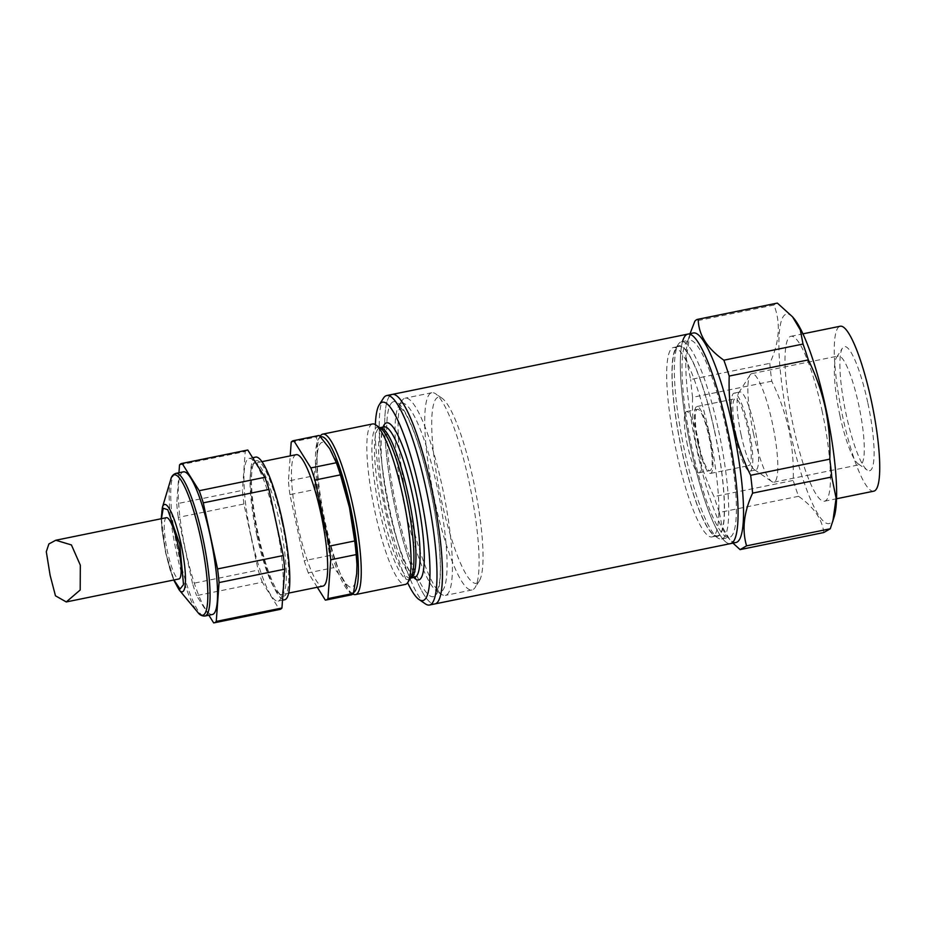 <?xml version="1.0" encoding="UTF-8"?>
<svg xmlns="http://www.w3.org/2000/svg" width="926" height="926" viewBox="0 0 926 926"><rect width="100%" height="100%" fill="white"/><g stroke="black" fill="none" stroke-linecap="round" stroke-linejoin="round"><path stroke-width="0.69" stroke-dasharray="4.63 3.47" d="M687.821 334.112A106.907 19.886 -101.5 0 0 686.641 334.564A106.907 19.886 -101.5 0 0 690.391 446.112A106.907 19.886 -101.5 0 0 730.568 543.597A106.907 19.886 78.5 0 1 691.085 449.388A106.907 19.886 78.5 0 1 682.508 341.578M391.038 394.881A106.907 19.886 -101.5 0 0 394.777 506.418A106.907 19.886 -101.5 0 0 434.954 603.914A106.907 19.886 -101.5 0 1 394.777 506.418A106.907 19.886 -101.5 0 1 391.038 394.881A106.907 19.886 -101.5 0 1 392.207 394.418M867.731 402.463A63.35 11.783 -101.5 0 0 842.382 348.199A63.35 11.783 -101.5 0 0 846.271 414.941A63.35 11.783 -101.5 0 0 867.245 470.095A63.35 11.783 -101.5 0 0 867.731 402.463M839.951 415.716A55.386 10.302 78.5 0 1 836.548 357.367A55.386 10.302 78.5 0 1 838.262 356.001A55.386 10.302 78.5 0 1 858.715 404.812A55.386 10.302 78.5 0 1 860.404 464.528A55.386 10.302 78.5 0 1 858.298 463.938A55.386 10.302 78.5 0 1 839.951 415.716M736.043 542.486A106.907 19.886 78.5 0 1 728.473 537.994A106.907 19.886 78.5 0 1 696.56 448.265A106.907 19.886 78.5 0 1 688.087 340.085A106.907 19.886 78.5 0 1 693.296 332.99M718.576 430.509A100.645 18.728 78.5 0 1 721.655 539.036A100.645 18.728 78.5 0 1 717.812 537.96A100.645 18.728 78.5 0 1 684.476 450.325A100.645 18.728 78.5 0 1 678.307 344.298A100.645 18.728 78.5 0 1 681.409 341.798A100.645 18.728 78.5 0 1 718.576 430.509M726.25 428.946A100.645 18.728 78.5 0 1 729.318 537.474A100.645 18.728 78.5 0 1 692.139 448.763A100.645 18.728 78.5 0 1 689.071 340.236A100.645 18.728 78.5 0 1 726.25 428.946M714.722 431.516A97.242 18.092 78.5 0 1 713.981 535.321A97.242 18.092 78.5 0 1 681.779 450.661A97.242 18.092 78.5 0 1 675.806 348.222A97.242 18.092 78.5 0 1 714.722 431.516M709.142 432.685A96.663 17.988 78.5 0 1 712.094 536.918A96.663 17.988 78.5 0 1 676.397 451.726A96.663 17.988 78.5 0 1 673.445 347.493A96.663 17.988 78.5 0 1 709.142 432.685M714.617 431.574A96.663 17.988 78.5 0 1 717.569 535.807A96.663 17.988 78.5 0 1 681.872 450.603A96.663 17.988 78.5 0 1 678.92 346.37A96.663 17.988 78.5 0 1 714.617 431.574M698.424 443.056A31.276 5.822 78.5 0 1 697.463 409.327A31.276 5.822 78.5 0 1 709.015 436.887A31.276 5.822 78.5 0 1 709.976 470.616A31.276 5.822 78.5 0 1 698.424 443.056M687.474 445.29A31.276 5.822 78.5 0 1 686.525 411.561A31.276 5.822 78.5 0 1 698.065 439.121A31.276 5.822 78.5 0 1 699.026 472.85A31.276 5.822 78.5 0 1 687.474 445.29M736.263 435.509A34.123 6.343 78.5 0 1 735.221 398.724A34.123 6.343 78.5 0 1 747.826 428.796A34.123 6.343 78.5 0 1 748.856 465.581A34.123 6.343 78.5 0 1 736.263 435.509M697.938 443.334A34.123 6.343 78.5 0 1 696.896 406.537A34.123 6.343 78.5 0 1 709.501 436.609A34.123 6.343 78.5 0 1 710.543 473.406A34.123 6.343 78.5 0 1 697.938 443.334M741.101 434.884A39.806 7.408 78.5 0 1 738.659 392.96A39.806 7.408 78.5 0 1 739.886 391.964A39.806 7.408 78.5 0 1 754.586 427.048A39.806 7.408 78.5 0 1 755.801 469.968A39.806 7.408 78.5 0 1 754.285 469.551A39.806 7.408 78.5 0 1 741.101 434.884M735.302 436.077A39.806 7.408 78.5 0 1 734.087 393.156A39.806 7.408 78.5 0 1 748.787 428.24A39.806 7.408 78.5 0 1 750.002 471.16A39.806 7.408 78.5 0 1 735.302 436.077M753.463 433.368A55.386 10.302 78.5 0 1 750.06 375.018A55.386 10.302 78.5 0 1 751.773 373.641A55.386 10.302 78.5 0 1 772.226 422.453A55.386 10.302 78.5 0 1 773.916 482.18A55.386 10.302 78.5 0 1 771.798 481.589A55.386 10.302 78.5 0 1 753.463 433.368M821.987 410.461A84.162 15.661 78.5 0 1 824.557 501.209A84.162 15.661 78.5 0 1 793.478 427.036A84.162 15.661 78.5 0 1 790.908 336.288A84.162 15.661 78.5 0 1 821.987 410.461M873.82 491.162A84.162 15.661 78.5 0 1 842.741 416.989A84.162 15.661 78.5 0 1 840.183 326.241M834.314 516.395A106.907 19.886 78.5 0 1 789.623 429.282A106.907 19.886 78.5 0 1 793.929 318.498M823.804 532.531C822.149 519.092 813.722 507.02 798.536 496.301A119.408 22.212 78.5 0 1 793.2 480.432C793.79 463.405 792.32 446.436 788.802 429.525C785.074 412.834 779.391 396.733 771.752 381.188A119.408 22.212 78.5 0 1 769.795 363.351C779.53 342.331 780.931 322.896 773.986 305.059A119.408 22.212 78.5 0 1 776.902 303.172M771.752 381.188L692.59 397.347C692.023 414.559 693.493 431.528 697 448.253C700.785 465.107 706.469 481.219 714.05 496.579L793.2 480.432M798.536 496.301L719.386 512.448A119.408 22.212 78.5 0 1 714.05 496.579M719.386 512.448L722.048 526.466L729.85 539.65L732.952 543.111M690.032 333.661L686.282 358.212L690.634 379.51L769.795 363.351M692.59 397.347A119.408 22.212 78.5 0 1 690.634 379.51M773.986 305.059L694.836 321.218M161.425 518.687L165.65 552.417L173.938 579.977M166.46 517.669A31.276 5.822 -101.5 0 0 167.421 551.387A31.276 5.822 -101.5 0 0 178.961 578.947M477.411 582.871A94.961 17.663 78.5 0 1 441.285 499.577A94.961 17.663 78.5 0 1 437.35 397.59A94.961 17.663 78.5 0 1 442.015 398.203A94.961 17.663 78.5 0 1 474.691 486.694A94.961 17.663 78.5 0 1 479.298 580.926A94.961 17.663 78.5 0 1 477.411 582.871M430.671 393.156A100.645 18.728 -101.5 0 0 434.201 498.176A100.645 18.728 -101.5 0 0 472.017 589.966A100.645 18.728 -101.5 0 0 473.128 589.538A100.645 18.728 -101.5 0 0 475.131 587.478A100.645 18.728 -101.5 0 0 470.246 487.608A100.645 18.728 -101.5 0 0 435.625 393.805A100.645 18.728 -101.5 0 0 431.782 392.728A100.645 18.728 -101.5 0 0 430.671 393.156M404.025 398.597A100.645 18.728 -101.5 0 0 402.023 400.657A100.645 18.728 -101.5 0 0 406.908 500.526A100.645 18.728 -101.5 0 0 441.528 594.33A100.645 18.728 -101.5 0 0 445.371 595.406A100.645 18.728 -101.5 0 0 446.482 594.978A100.645 18.728 -101.5 0 0 442.952 489.958A100.645 18.728 -101.5 0 0 405.125 398.168A100.645 18.728 -101.5 0 0 404.025 398.597M425.404 603.891A106.907 19.886 78.5 0 1 388.619 504.253A106.907 19.886 78.5 0 1 383.433 398.18M375.366 424.617A101.212 18.833 -101.5 0 0 407.625 582.732M372.576 423.958A81.882 15.233 -101.5 0 0 371.673 424.305A81.882 15.233 -101.5 0 0 374.544 509.751A81.882 15.233 -101.5 0 0 405.322 584.422M352.864 594.017A81.882 15.233 78.5 0 1 352.378 593.716A81.882 15.233 78.5 0 1 324.204 517.403A81.882 15.233 78.5 0 1 320.234 436.158M320.604 436.922A79.613 14.804 -101.5 0 0 320.153 437.141A79.613 14.804 -101.5 0 0 318.567 438.774A79.613 14.804 -101.5 0 0 322.433 517.761A79.613 14.804 -101.5 0 0 349.82 591.957A79.613 14.804 -101.5 0 0 353.628 592.524M183.348 471.855A72.784 13.543 -101.5 0 0 185.57 550.333A72.784 13.543 -101.5 0 0 212.448 614.482M255.611 457.108A72.784 13.543 -101.5 0 0 257.822 535.598A72.784 13.543 -101.5 0 0 284.71 599.747M251.259 536.941A72.784 13.543 -101.5 0 0 278.136 601.09A72.784 13.543 -101.5 0 0 275.913 522.6A72.784 13.543 -101.5 0 0 249.036 458.451A72.784 13.543 -101.5 0 0 251.259 536.941M281.863 521.627A69.091 12.848 -101.5 0 0 254.21 462.444A69.091 12.848 -101.5 0 0 258.447 535.228A69.091 12.848 -101.5 0 0 281.33 595.383A69.091 12.848 -101.5 0 0 281.863 521.627M256.849 535.425A67.066 12.478 78.5 0 1 252.729 464.771A67.066 12.478 78.5 0 1 254.8 463.116A67.066 12.478 78.5 0 1 279.571 522.218A67.066 12.478 78.5 0 1 281.608 594.538A67.066 12.478 78.5 0 1 279.062 593.821A67.066 12.478 78.5 0 1 256.849 535.425M296.17 454.678A67.066 12.478 -101.5 0 0 298.207 526.987A67.066 12.478 -101.5 0 0 322.977 586.1M351.29 594.862A81.314 15.129 -101.5 0 1 350.815 594.92L344.183 580.891L333.73 567.65A81.314 15.129 -101.5 0 1 329.656 555.519L324.424 522.079A73.918 13.751 -101.5 0 0 344.183 580.891A73.918 13.751 -101.5 0 0 356.707 573.622A73.918 13.751 -101.5 0 0 356.938 565.196M313.879 475.79L317.178 455.986A73.918 13.751 -101.5 0 0 324.424 522.079L315.372 489.426A81.314 15.129 -101.5 0 1 313.879 475.79L288.414 480.988L290.22 455.893M336.011 461.611A73.918 13.751 -101.5 0 0 329.702 448.705A73.918 13.751 -101.5 0 0 317.178 455.986L316.669 436.968A81.314 15.129 -101.5 0 1 318.775 435.521M350.815 594.92L325.35 600.117M317.294 587.258L308.265 572.847L333.73 567.65M308.265 572.847A81.314 15.129 78.5 0 1 304.191 560.716L289.907 494.623L315.372 489.426M329.656 555.519L304.191 560.716M289.907 494.623A81.314 15.129 78.5 0 1 288.414 480.988M291.204 442.165L316.669 436.968M279.837 609.447A81.314 15.129 78.5 0 1 279.374 609.493L213.674 622.897M208.871 615.223L196.59 595.626L262.289 582.222L279.374 609.493M262.289 582.222A81.314 15.129 78.5 0 1 258.204 570.092L192.515 583.496A81.314 15.129 78.5 0 0 196.59 595.626M192.515 583.496L178.232 517.403L243.92 503.999L258.204 570.092M243.92 503.999A81.314 15.129 78.5 0 1 242.427 490.363L176.739 503.767A81.314 15.129 78.5 0 0 178.232 517.403M179.528 464.945L245.216 451.541L242.427 490.363M245.216 451.541A81.314 15.129 78.5 0 1 247.335 450.094M178.961 472.746L176.739 503.767M392.589 402.092A99.51 18.508 -101.5 0 0 396.722 508.964A99.51 18.508 -101.5 0 0 434.572 596.24A99.51 18.508 -101.5 0 0 430.44 489.368A99.51 18.508 -101.5 0 0 392.589 402.092M162.374 507.46A44.552 8.288 -101.5 0 0 165.904 552.544A44.552 8.288 -101.5 0 0 179.193 589.943M175.847 473.383A72.784 13.543 -101.5 0 0 178.07 551.873A72.784 13.543 -101.5 0 0 204.947 616.022M170.697 479.645A71.649 13.334 -101.5 0 0 176.368 552.139A71.649 13.334 -101.5 0 0 197.747 612.283M400.75 403.701A96.292 17.918 -101.5 0 0 398.84 405.681A96.292 17.918 -101.5 0 0 403.505 501.221A96.292 17.918 -101.5 0 0 436.632 590.962A96.292 17.918 -101.5 0 0 441.366 591.587A96.292 17.918 -101.5 0 0 437.373 488.164A96.292 17.918 -101.5 0 0 400.75 403.701M384.001 426.851A76.765 14.284 -101.5 0 0 383.156 427.175A76.765 14.284 -101.5 0 0 385.841 507.274A76.765 14.284 -101.5 0 0 414.698 577.292M410.577 578.125A76.765 14.284 78.5 0 1 381.732 508.119A76.765 14.284 78.5 0 1 379.047 428.02A76.765 14.284 78.5 0 1 379.891 427.696L380.331 428.02A77.761 14.469 -101.5 0 0 376.512 427.523A77.761 14.469 -101.5 0 0 379.741 511.036A77.761 14.469 -101.5 0 0 409.315 579.248A77.761 14.469 -101.5 0 0 410.866 577.65L410.577 578.125M413.76 577.477A80.18 14.92 78.5 0 1 388.017 504.381A80.18 14.92 78.5 0 1 383.075 427.048M836.548 357.367L842.382 348.199M721.655 539.036L729.318 537.474M713.981 535.321L717.812 537.96M712.094 536.918L717.569 535.807M686.525 411.561L697.463 409.327M696.896 406.537L735.221 398.724M734.087 393.156L739.886 391.964M738.659 392.96L750.06 375.018M751.773 373.641L838.262 356.001M824.557 501.209L836.572 498.755M728.473 537.994L729.85 539.65M688.087 340.085L689.523 335.305M790.908 336.288L802.923 333.846M773.916 482.18L860.404 464.528M754.285 469.551L771.798 481.589M750.002 471.16L755.801 469.968M710.543 473.406L748.856 465.581M699.026 472.85L709.976 470.616M673.445 347.493L678.92 346.37M675.806 348.222L678.307 344.298M681.409 341.798L689.071 340.236M858.298 463.938L867.245 470.095M402.023 400.657L398.655 405.241L404.87 412.556C411.723 424.166 418.552 442.825 425.393 468.533C434.699 505.318 439.676 537.856 440.325 566.156C440.382 574.988 439.862 581.702 438.762 586.308L436.644 591.436L441.528 594.33M161.217 518.734L161.842 529.348L165.569 552.498L170.014 569.617L173.718 580.023M472.017 589.966L445.371 595.406M349.82 591.957L352.378 593.716M318.567 438.774L320.095 436.366M282.511 600.187L278.136 601.09M252.729 464.771L254.21 462.444M288.715 593.091L281.608 594.538M261.908 461.669L254.8 463.116M279.062 593.821L281.33 595.383M252.613 457.722L249.036 458.451M414.86 577.28L409.674 571.261C401.687 557.186 394.418 534.522 387.855 503.258C383.306 480.212 381.049 460.743 381.072 444.85C381.628 425.219 384.973 426.655 384.151 426.805M431.782 392.728L405.125 398.168M442.015 398.203L435.625 393.805M479.298 580.926L475.131 587.478"/><path stroke-width="1.39" d="M682.508 341.578A106.907 19.886 78.5 0 1 687.821 334.112A106.907 19.886 78.5 0 1 727.304 428.333A106.907 19.886 78.5 0 1 730.568 543.597A106.907 19.886 -101.5 0 0 731.748 543.145A106.907 19.886 -101.5 0 0 727.998 431.597A106.907 19.886 -101.5 0 0 687.821 334.112L392.207 394.418A106.907 19.886 -101.5 0 1 432.396 491.914A106.907 19.886 -101.5 0 1 436.134 603.463A106.907 19.886 -101.5 0 1 434.954 603.914A106.907 19.886 -101.5 0 0 436.134 603.463A106.907 19.886 -101.5 0 0 432.396 491.914A106.907 19.886 -101.5 0 0 392.207 394.418A106.907 19.886 -101.5 0 0 391.038 394.881M687.821 334.112L693.296 332.99A106.907 19.886 78.5 0 1 732.779 427.21A106.907 19.886 78.5 0 1 736.043 542.486L429.479 605.025A106.907 19.886 78.5 0 1 425.404 603.891L419.003 599.492A101.212 18.833 -101.5 0 0 423.981 600.141A101.212 18.833 -101.5 0 0 419.779 491.428A101.212 18.833 -101.5 0 0 381.28 402.66A101.212 18.833 -101.5 0 0 379.278 404.731A101.212 18.833 -101.5 0 0 375.366 424.617M802.923 333.846L840.183 326.241A84.162 15.661 78.5 0 1 871.262 400.414A84.162 15.661 78.5 0 1 873.82 491.162L836.572 498.755M792.552 316.831L793.929 318.498A106.907 19.886 78.5 0 1 825.842 408.227A106.907 19.886 78.5 0 1 834.314 516.395L830.275 528.769L823.804 532.531L740.094 549.616L746.576 545.854C741.83 529.684 743.833 512.113 752.606 493.13L831.768 476.983L836.109 498.142L832.879 521.188M690.032 333.661L694.836 321.218A119.408 22.212 78.5 0 1 697.753 319.32L776.902 303.172A119.408 22.212 78.5 0 1 777.365 303.103L792.552 316.842L800.342 329.992L803.016 344.044A119.408 22.212 78.5 0 1 808.352 359.913C816.003 375.447 821.686 391.559 825.402 408.239C828.92 425.15 830.39 442.119 829.812 459.146A119.408 22.212 78.5 0 1 831.768 476.983M732.952 543.111L740.094 549.616M829.812 459.146L750.65 475.293A119.408 22.212 78.5 0 1 752.606 493.13M750.65 475.293C743.069 459.933 737.385 443.832 733.6 426.967C730.105 410.241 728.635 393.272 729.202 376.06L808.352 359.913M803.016 344.044L723.866 360.191A119.408 22.212 78.5 0 1 729.202 376.06M723.866 360.191C707.013 348.326 698.47 334.668 698.216 319.25L777.365 303.103M746.576 545.854L830.275 528.769M173.938 579.977L180.026 589.052L183.498 584.642L179.783 544.199L167.745 509.717L163.231 508.247L161.425 518.687M66.278 601.946L178.961 578.947A31.276 5.822 -101.5 0 0 178.012 545.229A31.276 5.822 -101.5 0 0 166.46 517.669L55.78 540.252L48.881 543.956L46.3 551.722L50.12 575.324L55.467 595.8L66.278 601.946L80.192 589.989L80.319 565.161L71.418 544.939L55.78 540.24M379.278 404.731L383.433 398.18A106.907 19.886 78.5 0 1 385.563 395.992A106.907 19.886 78.5 0 1 386.744 395.541A106.907 19.886 78.5 0 1 426.921 493.026A106.907 19.886 78.5 0 1 430.659 604.574A106.907 19.886 78.5 0 1 429.479 605.025M407.625 582.732A101.212 18.833 -101.5 0 0 419.003 599.492M355.503 594.585L405.322 584.422A81.882 15.233 -101.5 0 0 406.225 584.075A81.882 15.233 -101.5 0 0 407.845 582.396A81.882 15.233 -101.5 0 0 403.875 501.151A81.882 15.233 -101.5 0 0 375.701 424.837A81.882 15.233 -101.5 0 0 372.576 423.958L322.769 434.12A81.882 15.233 78.5 0 1 353.535 508.802A81.882 15.233 78.5 0 1 356.406 594.237A81.882 15.233 78.5 0 1 355.503 594.585A81.882 15.233 78.5 0 1 352.864 594.017M320.095 436.366L320.234 436.158A81.882 15.233 78.5 0 1 321.866 434.468A81.882 15.233 78.5 0 1 322.769 434.12M353.628 592.524A79.613 14.804 -101.5 0 0 353.732 592.466A79.613 14.804 -101.5 0 0 350.699 508.247A79.613 14.804 -101.5 0 0 320.604 436.922M175.847 473.383A72.784 13.543 -101.5 0 1 202.736 537.531A72.784 13.543 -101.5 0 1 204.947 616.022L212.448 614.482A72.784 13.543 -101.5 0 0 210.225 536.004A72.784 13.543 -101.5 0 0 183.348 471.855L175.847 473.383C173.069 474.401 171.345 476.496 170.697 479.645A71.649 13.334 -101.5 0 1 200.641 538.029A71.649 13.334 -101.5 0 1 197.747 612.283L179.193 589.943A44.552 8.288 -101.5 0 0 180.998 543.77A44.552 8.288 -101.5 0 0 162.374 507.46L161.217 518.734M282.511 600.187L284.71 599.747A72.784 13.543 -101.5 0 0 282.488 521.257A72.784 13.543 -101.5 0 0 255.611 457.108L252.613 457.722M288.715 593.091L322.977 586.1A67.066 12.478 -101.5 0 0 320.928 513.78A67.066 12.478 -101.5 0 0 296.17 454.678L261.908 461.669M319.25 435.463A81.314 15.129 -101.5 0 0 318.775 435.521L293.31 440.718A81.314 15.129 78.5 0 1 293.785 440.66L310.87 467.931L336.335 462.734L329.702 448.705L319.25 435.463L293.785 440.66M356.938 565.196A73.918 13.751 -101.5 0 0 356.915 564.108A73.918 13.751 -101.5 0 0 349.461 507.529L340.409 474.864A81.314 15.129 -101.5 0 0 336.335 462.734M356.915 564.108L356.197 554.593A81.314 15.129 -101.5 0 0 354.704 540.958L349.461 507.529A73.918 13.751 -101.5 0 0 336.011 461.611L334.911 458.902M356.938 565.173L356.707 573.622L353.408 593.416A81.314 15.129 -101.5 0 1 351.29 594.862L325.825 600.06A81.314 15.129 78.5 0 1 325.35 600.117L317.294 587.258M310.87 467.931A81.314 15.129 78.5 0 1 314.944 480.062L329.239 546.155A81.314 15.129 78.5 0 1 330.732 559.79L327.943 598.613L353.408 593.416M327.943 598.613A81.314 15.129 78.5 0 1 325.825 600.06M290.22 455.893L291.204 442.165A81.314 15.129 78.5 0 1 293.31 440.718M340.409 474.864L314.944 480.062M329.239 546.155L354.704 540.958M356.197 554.593L330.732 559.79M203.269 502.841L217.564 568.934L283.252 555.542L268.968 489.437L203.269 502.841A81.314 15.129 78.5 0 0 199.194 490.711L264.882 477.307L247.798 450.036L182.109 463.44L199.194 490.711M283.252 555.542A81.314 15.129 78.5 0 1 284.745 569.166L219.057 582.57A81.314 15.129 78.5 0 0 217.564 568.934M219.057 582.57L216.267 621.404L281.955 608L284.745 569.166M281.955 608A81.314 15.129 78.5 0 1 279.837 609.447L214.149 622.839A81.314 15.129 78.5 0 1 213.674 622.897L208.871 615.223M178.961 472.746L179.528 464.945A81.314 15.129 78.5 0 1 181.635 463.498L247.335 450.094A81.314 15.129 78.5 0 1 247.798 450.036M264.882 477.307A81.314 15.129 78.5 0 1 268.968 489.437M216.267 621.404A81.314 15.129 78.5 0 1 214.149 622.839M384.001 426.851L379.891 427.696A76.765 14.284 78.5 0 1 408.736 497.702A76.765 14.284 78.5 0 1 411.422 577.801A76.765 14.284 78.5 0 1 410.577 578.125L414.698 577.292A76.765 14.284 -101.5 0 0 415.543 576.956A76.765 14.284 -101.5 0 0 412.857 496.857A76.765 14.284 -101.5 0 0 384.001 426.851L384.151 426.805M383.075 427.048A80.18 14.92 78.5 0 1 385.725 423.182A80.18 14.92 78.5 0 1 416.214 493.5A80.18 14.92 78.5 0 1 419.547 579.618A80.18 14.92 78.5 0 1 413.76 577.477M407.845 582.396L410.866 577.65A77.761 14.469 -101.5 0 0 407.093 500.491A77.761 14.469 -101.5 0 0 380.331 428.02L375.701 424.837M204.947 616.022C201.984 616.172 199.588 614.922 197.747 612.283M162.374 507.46L170.697 479.645M173.718 580.023L179.193 589.943M392.207 394.418L386.744 395.541"/></g></svg>
